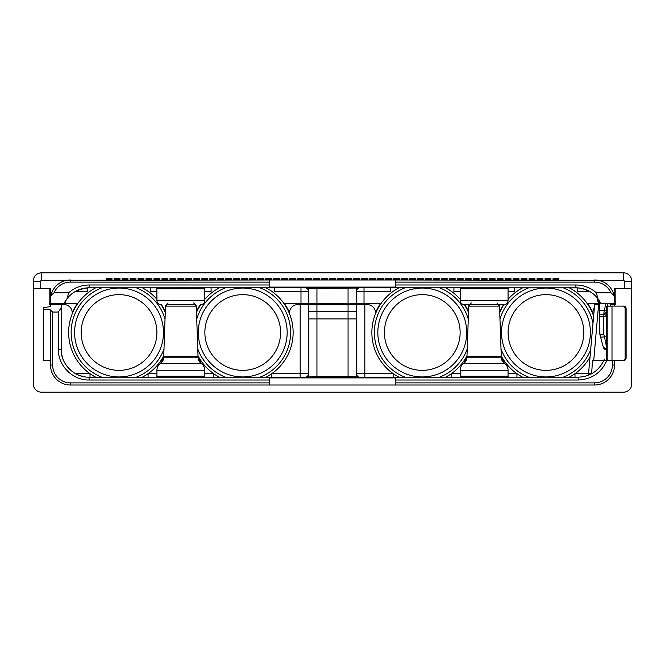 <?xml version="1.0" encoding="UTF-8"?>
<svg xmlns="http://www.w3.org/2000/svg" width="665" height="665" viewBox="0 0 665 665"><rect width="100%" height="100%" fill="white"/><g stroke="black" fill="none" stroke-linecap="round" stroke-linejoin="round"><path stroke-width="1" d="M610.52 306.091L610.52 304.57L615.832 304.57L615.832 288.61L631.75 288.61L631.65 385.11M50.482 298.236A19.95 19.95 0 0 0 50.407 299.94L50.407 288.61L33.25 288.61L33.25 383.813A8.379 8.379 0 0 0 41.629 392.192L623.371 392.192A8.379 8.379 0 0 0 631.75 383.813M49.168 288.61L49.168 304.57L50.49 304.57L50.49 306.598L50.49 304.57L61.18 304.57L61.18 307.779L58.362 312.051L52.626 312.051L52.626 365.06A17.814 17.814 0 0 0 70.44 382.874L269.458 382.874L269.458 380.006L89.11 380.006C72.684 380.422 57.946 365.684 58.362 349.258L58.362 312.051M40.324 272.908L41.629 272.808A8.379 8.379 0 0 0 33.25 281.187L33.25 288.61L33.25 281.187A8.379 8.379 0 0 1 41.629 272.808L623.371 272.808A8.379 8.379 0 0 1 631.75 281.187L631.75 288.61L631.75 281.187L624.252 281.187L624.252 288.61M615.832 288.61L614.593 288.61L614.593 299.94A19.95 19.95 0 0 0 614.518 298.236M614.452 297.554A19.95 19.95 0 0 0 614.369 296.939M614.261 296.307A19.95 19.95 0 0 0 598.201 280.314L623.371 280.314A0.881 0.881 0 0 1 624.252 281.187M72.269 313.697L72.269 312.949A8.379 8.379 0 0 0 63.89 304.57L61.18 304.57L61.18 349.258L61.18 307.779M89.999 373.697L89.999 377.188M308.518 377.188A3.591 3.591 0 0 0 308.56 376.631L308.56 304.57L297.87 304.57A8.379 8.379 0 0 0 289.491 312.949L289.491 313.697M308.56 304.57L367.13 304.57A8.379 8.379 0 0 1 375.509 312.949L375.509 313.697M348.061 304.57L348.061 311.353L356.44 311.353L356.44 304.57M356.44 311.353L356.44 318.934L316.939 318.934L316.939 311.353L348.061 311.353L348.061 376.631L356.44 376.631L356.44 318.934M308.56 318.934L316.939 318.934L316.939 376.631L348.061 376.631L348.061 377.188M594.344 308.003A8.379 8.379 0 0 0 592.731 312.949L592.731 313.697M575.001 377.188L575.001 373.697M614.51 306.091L614.51 304.57M625.117 358.036L626.122 358.036A2.469 2.352 90 0 1 623.762 360.505L622.764 360.505A2.469 2.352 -90 0 0 625.117 358.036L625.117 308.56A2.469 2.352 -90 0 0 622.764 306.091L606.921 306.091L606.106 312.375L606.605 310.522L606.596 360.43L606.605 310.522M626.122 358.036L626.122 308.56A2.469 2.352 90 0 0 623.762 306.091L622.764 306.091M395.542 380.006L395.542 385.01L594.56 385.01A19.95 19.95 0 0 0 614.51 365.06L614.51 360.43L606.846 360.43C601.318 372.832 591.767 379.358 578.201 380.006L395.542 380.006L395.542 377.895L269.458 377.895L269.458 380.006M395.542 382.874L594.56 382.874A17.814 17.814 0 0 0 612.374 365.06L612.374 360.43M52.626 312.051L50.49 309.915L50.49 365.06A19.95 19.95 0 0 0 70.44 385.01L269.458 385.01L269.458 382.874M395.542 385.01L269.458 385.01M50.49 309.915L43.308 309.075L43.308 307.712L50.49 306.598M593.729 360.43L598.616 304.57L594.643 304.57L599.788 304.57M615 304.57L614.959 303.772M588.159 375.351A7.581 7.581 0 0 0 588.633 373.298L588.159 375.351A7.581 7.581 90 0 0 588.633 373.306L591.634 373.439L592.548 360.43L606.846 360.43M604.236 360.43L606.463 360.43M611.559 360.43L612 360.43L612 306.091M622.764 360.505L614.51 360.505M607.768 306.091L607.768 303.772L607.768 306.091M68.686 292.758C74.555 287.671 81.363 285.086 89.11 284.994L269.458 284.994L269.458 282.126L70.357 282.126A17.814 17.814 0 0 0 54.056 292.758L68.686 292.758L67.082 298.568C72.776 291.594 80.116 288.012 89.11 287.812L575.89 287.812C584.876 288.012 592.216 291.594 597.918 298.568L596.314 292.758L610.944 292.758L614.127 295.667L614.593 303.772L615.832 303.772M599.788 303.772L587.378 303.772M614.593 303.772L601.127 303.772L597.918 298.568M596.314 292.758C590.437 287.671 583.629 285.077 575.89 284.994L395.542 284.994L395.542 279.99L598.201 280.314M395.542 282.126L594.643 282.126L594.643 279.99A19.95 19.95 0 0 1 614.127 295.667M594.643 282.126A17.814 17.814 0 0 1 610.944 292.758M395.542 284.994L395.542 287.105L269.458 287.105L269.458 284.994M269.458 282.126L269.458 279.99L395.542 279.99M54.056 292.758L50.873 295.667L50.407 303.772L65.17 303.772L63.873 303.772L67.082 298.568M74.63 291.86L81.213 288.951M84.397 288.211L85.752 288.012M85.843 288.003L86.932 287.895M87.198 287.879L88.229 287.829M88.428 287.82L577.819 287.879M64.064 303.373L64.422 302.683M64.588 302.375L66.059 299.965M66.168 299.815L68.046 297.405M595.15 295.509L596.522 296.914M597.577 298.144L599.788 301.287L599.788 315.725M578.284 287.912L579.564 288.053M581.011 288.286L581.892 288.469M582.174 288.527L589.107 291.137M49.168 303.772L50.407 303.772M77.622 303.772L64.04 303.44M49.609 303.772L49.609 304.57M631.75 281.187A8.379 8.379 0 0 0 623.371 272.808L624.676 272.908M41.629 272.808L41.629 280.314L269.458 279.99M106.151 279.99L106.151 278.244L111.969 278.244L111.969 279.99M114.131 279.99L114.131 278.244L119.949 278.244L119.949 279.99M122.111 279.99L122.111 278.244L127.929 278.244L127.929 279.99M130.091 279.99L130.091 278.244L135.909 278.244L135.909 279.99M138.071 279.99L138.071 278.244L143.889 278.244L143.889 279.99M146.051 279.99L146.051 278.244L151.869 278.244L151.869 279.99M154.031 279.99L154.031 278.244L159.849 278.244L159.849 279.99M162.011 279.99L162.011 278.244L167.829 278.244L167.829 279.99M169.991 279.99L169.991 278.244L175.809 278.244L175.809 279.99M177.971 279.99L177.971 278.244L183.789 278.244L183.789 279.99M185.951 279.99L185.951 278.244L191.769 278.244L191.769 279.99M193.931 279.99L193.931 278.244L199.749 278.244L199.749 279.99M201.911 279.99L201.911 278.244L207.729 278.244L207.729 279.99M209.891 279.99L209.891 278.244L215.709 278.244L215.709 279.99M217.871 279.99L217.871 278.244L223.689 278.244L223.689 279.99M225.851 279.99L225.851 278.244L231.669 278.244L231.669 279.99M233.831 279.99L233.831 278.244L239.649 278.244L239.649 279.99M241.811 279.99L241.811 278.244L247.629 278.244L247.629 279.99M249.791 279.99L249.791 278.244L255.609 278.244L255.609 279.99M257.771 279.99L257.771 278.244L263.589 278.244L263.589 279.99M265.751 279.99L265.751 278.244L271.569 278.244L271.569 279.99M273.731 279.99L273.731 278.244L279.549 278.244L279.549 279.99M281.711 279.99L281.711 278.244L287.529 278.244L287.529 279.99M289.691 279.99L289.691 278.244L295.509 278.244L295.509 279.99M297.671 279.99L297.671 278.244L303.489 278.244L303.489 279.99M305.651 279.99L305.651 278.244L311.469 278.244L311.469 279.99M313.631 279.99L313.631 278.244L319.449 278.244L319.449 279.99M321.611 279.99L321.611 278.244L327.429 278.244L327.429 279.99M329.591 279.99L329.591 278.244L335.409 278.244L335.409 279.99M337.571 279.99L337.571 278.244L343.389 278.244L343.389 279.99M345.551 279.99L345.551 278.244L351.369 278.244L351.369 279.99M353.531 279.99L353.531 278.244L359.349 278.244L359.349 279.99M361.511 279.99L361.511 278.244L367.329 278.244L367.329 279.99M369.491 279.99L369.491 278.244L375.309 278.244L375.309 279.99M377.471 279.99L377.471 278.244L383.289 278.244L383.289 279.99M385.451 279.99L385.451 278.244L391.269 278.244L391.269 279.99M393.431 279.99L393.431 278.244L399.249 278.244L399.249 279.99M401.411 279.99L401.411 278.244L407.229 278.244L407.229 279.99M409.391 279.99L409.391 278.244L415.209 278.244L415.209 279.99M417.371 279.99L417.371 278.244L423.189 278.244L423.189 279.99M425.351 279.99L425.351 278.244L431.169 278.244L431.169 279.99M433.331 279.99L433.331 278.244L439.149 278.244L439.149 279.99M441.311 279.99L441.311 278.244L447.129 278.244L447.129 279.99M449.291 279.99L449.291 278.244L455.109 278.244L455.109 279.99M457.271 279.99L457.271 278.244L463.089 278.244L463.089 279.99M465.251 279.99L465.251 278.244L471.069 278.244L471.069 279.99M473.231 279.99L473.231 278.244L479.049 278.244L479.049 279.99M481.211 279.99L481.211 278.244L487.029 278.244L487.029 279.99M489.191 279.99L489.191 278.244L495.009 278.244L495.009 279.99M497.171 279.99L497.171 278.244L502.989 278.244L502.989 279.99M505.151 279.99L505.151 278.244L510.969 278.244L510.969 279.99M513.131 279.99L513.131 278.244L518.949 278.244L518.949 279.99M521.111 279.99L521.111 278.244L526.929 278.244L526.929 279.99M529.091 279.99L529.091 278.244L534.909 278.244L534.909 279.99M537.071 279.99L537.071 278.244L542.889 278.244L542.889 279.99M545.051 279.99L545.051 278.244L550.869 278.244L550.869 279.99M553.031 279.99L553.031 278.244L558.849 278.244L558.849 279.99M50.873 295.667A19.95 19.95 0 0 1 70.357 279.99L70.357 282.126M66.799 280.314A19.95 19.95 0 0 0 50.739 296.307M50.631 296.939A19.95 19.95 0 0 0 50.548 297.554M168.112 302.974L166.516 304.57L180.88 304.57M193.648 304.57L168.112 304.57M160.93 304.57A3.99 3.99 0 0 1 156.94 300.58L156.824 287.812M200.83 304.57A3.99 3.99 0 0 0 204.82 300.58L204.82 288.768L156.94 288.768M87.398 287.862L87.398 291.561L75.128 291.561M156.94 291.561L150.672 291.561L150.672 287.812M211.088 287.812L211.088 291.561L204.82 291.561M356.457 288.045L308.56 288.369A3.591 3.591 0 0 0 308.518 287.812A3.591 3.591 0 0 1 308.56 288.369L308.56 303.772L300.979 303.772L300.979 291.561L274.362 291.561L274.362 287.812M305.933 287.812A3.99 3.99 0 0 1 308.56 291.561L308.543 288.045M300.979 303.772L284.138 303.772M380.862 303.772L308.56 303.772M77.198 303.772A50.756 50.756 0 0 0 72.269 312.783M165.286 311.611A50.756 50.756 0 0 0 161.412 304.57M200.348 304.57A50.756 50.756 0 0 0 196.474 311.611M289.491 312.783A50.756 50.756 0 0 0 284.562 303.772M380.438 303.772A50.756 50.756 0 0 0 375.509 312.783M468.526 311.611A50.756 50.756 0 0 0 464.652 304.57M503.588 304.57A50.756 50.756 0 0 0 499.714 311.611M592.731 312.783A50.756 50.756 0 0 0 587.802 303.772M589.872 291.561L577.602 291.561L577.602 287.862M599.788 302.858A3.99 2.76 -90 0 1 598.783 299.782L597.552 299.782L597.552 298.12L597.552 299.782A3.99 3.99 0 0 0 599.788 303.365M599.797 334.113L603.778 334.262L604.477 336.864L600.62 337.205L599.788 334.096L599.788 316.54L599.788 334.096L603.271 347.097A3.99 3.99 0 0 0 606.596 350.023M606.596 316.124L599.788 316.54L599.921 314.146M606.596 315.576L603.828 314.146L599.788 314.146M603.828 314.146L606.106 312.375A2.394 2.394 0 0 1 603.795 314.146L606.106 312.375L603.795 314.146L604.186 310.505L606.497 310.912M599.788 310.505L604.186 310.505L605.374 306.058L606.921 306.216M606.596 313.606L606.114 312.417M607.768 306.158L610.154 306.091M606.596 336.864L604.477 336.864L606.596 347.404M607.128 350.056L603.271 347.097L607.128 350.056M514.328 287.812L514.328 291.561L508.06 291.561M508.06 300.58L460.18 300.58A3.99 3.99 0 0 0 464.17 304.57L504.07 304.57A3.99 3.99 0 0 0 508.06 300.58L508.06 288.768L460.18 288.768L460.064 287.812M460.18 300.58L460.18 288.768M460.18 291.561L453.912 291.561L453.912 287.812M390.638 287.812L390.638 291.561L364.021 291.561L364.021 303.772M356.44 288.369A3.591 3.591 0 0 1 356.482 287.812A3.591 3.591 0 0 0 356.44 288.369L356.44 303.772M356.44 291.561A3.99 3.99 0 0 1 359.067 287.812A3.99 3.99 0 0 0 356.44 291.561L364.021 291.561L364.021 287.812M471.352 302.974L469.756 304.57L484.12 304.57M466.988 355.767A50.399 50.399 0 0 1 445.583 377.188M398.967 377.188A50.399 50.399 0 0 1 398.967 287.812M468.501 312.417A50.399 50.399 0 0 0 464.228 304.57M460.18 299.283A50.399 50.399 0 0 0 445.583 287.812M468.268 319.158A47.888 47.888 0 0 0 439.482 287.812M405.068 287.812A47.888 47.888 0 0 0 405.068 377.188M467.221 349.017A47.888 47.888 0 0 1 439.482 377.188M460.13 332.5A37.855 37.855 0 0 1 422.275 370.355A37.855 37.855 0 0 1 384.42 332.5A37.855 37.855 0 0 1 422.275 294.645A37.855 37.855 0 0 1 460.13 332.5M583.82 332.5A37.855 37.855 0 0 0 545.965 294.645A37.855 37.855 0 0 0 508.11 332.5A37.855 37.855 0 0 0 545.965 370.355A37.855 37.855 0 0 0 583.82 332.5A37.855 37.855 0 0 1 545.965 370.355A37.855 37.855 0 0 1 508.11 332.5A37.855 37.855 0 0 1 545.965 294.645A37.855 37.855 0 0 1 583.82 332.5M592.989 323.464A47.888 47.888 0 0 0 563.172 287.812M528.758 287.812A47.888 47.888 0 0 0 499.972 319.158M590.703 349.566A47.888 47.888 0 0 1 563.172 377.188M528.758 377.188A47.888 47.888 0 0 1 501.019 349.017M593.629 316.124A50.399 50.399 0 0 0 569.273 287.812M522.657 287.812A50.399 50.399 0 0 0 508.06 299.283M504.012 304.57A50.399 50.399 0 0 0 499.739 312.417M590.063 356.906A50.399 50.399 0 0 1 569.273 377.188M522.657 377.188A50.399 50.399 0 0 1 501.252 355.767M280.58 332.5A37.855 37.855 0 0 0 242.725 294.645A37.855 37.855 0 0 0 204.87 332.5A37.855 37.855 0 0 0 242.725 370.355A37.855 37.855 0 0 0 280.58 332.5A37.855 37.855 0 0 1 242.725 370.355A37.855 37.855 0 0 1 204.87 332.5A37.855 37.855 0 0 1 242.725 294.645A37.855 37.855 0 0 1 280.58 332.5M259.932 377.188A47.888 47.888 0 0 0 259.932 287.812M225.518 287.812A47.888 47.888 0 0 0 196.732 319.158M225.518 377.188A47.888 47.888 0 0 1 197.779 349.017M266.033 377.188A50.399 50.399 0 0 0 266.033 287.812M219.417 287.812A50.399 50.399 0 0 0 204.82 299.283M200.772 304.57A50.399 50.399 0 0 0 196.499 312.417M219.417 377.188A50.399 50.399 0 0 1 198.012 355.767M156.89 332.5A37.855 37.855 0 0 0 119.035 294.645A37.855 37.855 0 0 0 81.18 332.5A37.855 37.855 0 0 0 119.035 370.355A37.855 37.855 0 0 0 156.89 332.5A37.855 37.855 0 0 1 119.035 370.355A37.855 37.855 0 0 1 81.18 332.5A37.855 37.855 0 0 1 119.035 294.645A37.855 37.855 0 0 1 156.89 332.5M165.028 319.158A47.888 47.888 0 0 0 136.242 287.812M101.828 287.812A47.888 47.888 0 0 0 101.828 377.188M163.981 349.017A47.888 47.888 0 0 1 136.242 377.188M165.261 312.417A50.399 50.399 0 0 0 160.988 304.57M156.94 299.283A50.399 50.399 0 0 0 142.343 287.812M95.727 287.812A50.399 50.399 0 0 0 95.727 377.188M163.748 355.767A50.399 50.399 0 0 1 142.343 377.188M588.517 374.112L594.643 304.57M591.626 373.747L592.199 373.431M591.634 373.564L590.163 373.564M599.572 367.246L600.645 365.883M604.327 359.133L603.803 360.43C598.591 371.087 590.055 376.673 578.201 377.188L89.11 377.188C74.214 377.604 60.764 364.121 61.18 349.258L61.188 349.815M578.201 380.006L578.201 377.188L88.462 377.18M63.225 359.748L61.745 354.844M61.629 354.246L61.438 353.057M61.338 352.192L61.28 351.635M88.021 377.163L87.281 377.13M85.361 376.939L84.33 376.772M82.668 376.432L77.597 374.703M76.691 374.279L74.089 372.807M71.338 370.804L70.922 370.455M516.929 373.697L516.929 377.188M451.311 377.188L451.311 373.697M393.239 373.697L393.239 377.188M356.44 376.631A3.591 3.591 0 0 0 356.482 377.188A3.591 3.591 0 0 1 356.44 376.631L356.457 376.955M359.067 377.188A3.99 3.99 0 0 1 356.44 373.439A3.99 3.99 0 0 0 359.067 377.188M308.543 376.955L316.939 376.631L316.939 377.188M300.181 304.57L300.181 373.439L308.56 373.439A3.99 3.99 0 0 1 305.933 377.188M271.761 377.188L271.761 373.697M213.689 373.697L213.689 377.188M148.071 377.188L148.071 373.697M204.82 370.255L204.82 376.232L156.94 376.232L156.94 370.255A8.379 8.379 -90 0 1 160.498 363.398L163.723 357.196A7.581 7.581 -90 0 1 160.498 363.398L201.262 363.398L198.037 357.196A7.581 7.581 90 0 0 201.262 363.398A8.379 8.379 90 0 1 204.82 370.255L156.94 370.255M198.037 356.44L198.037 357.196L163.723 357.196L163.723 356.44L198.037 356.44L196.275 306.108L194.687 304.57A1.596 1.596 90 0 1 196.275 306.108L165.485 306.108L163.723 356.44M167.073 304.57A1.596 1.596 -90 0 0 165.485 306.108L167.073 304.57L194.687 304.57M508.06 370.255L508.06 376.232L460.18 376.232L460.18 370.255A8.379 8.379 -90 0 1 463.738 363.398L466.963 357.196A7.581 7.581 -90 0 1 463.738 363.398L504.502 363.398L501.277 357.196A7.581 7.581 90 0 0 504.502 363.398A8.379 8.379 90 0 1 508.06 370.255L460.18 370.255M501.277 356.44L501.277 357.196L466.963 357.196L466.963 356.44L501.277 356.44L499.515 306.108L497.927 304.57A1.596 1.596 90 0 1 499.515 306.108L468.725 306.108L466.963 356.44M470.313 304.57A1.596 1.596 -90 0 0 468.725 306.108L470.313 304.57M43.308 309.075L43.308 360.43L50.49 360.43M89.634 373.439L75.128 373.439M300.181 377.188L300.181 373.439L272.126 373.439M213.324 373.439L204.82 373.439M156.94 373.439L148.436 373.439M392.874 373.439L356.44 373.439M364.819 304.57L364.819 377.188M588.616 373.439L575.366 373.439M516.564 373.439L508.06 373.439M460.18 373.439L451.676 373.439M594.56 385.01L594.56 382.874M614.51 365.06L612.374 365.06M50.49 365.06L52.626 365.06M70.44 385.01L70.44 382.874M607.203 360.43L607.203 306.091M625.117 308.56L626.122 308.56M575.89 284.994L575.89 287.812L580.03 288.12M89.11 284.994L89.11 287.812L88.686 287.812M623.371 272.808L623.371 280.314M553.031 279.342L558.849 279.342M545.051 279.342L550.869 279.342M537.071 279.342L542.889 279.342M529.091 279.342L534.909 279.342M521.111 279.342L526.929 279.342M513.131 279.342L518.949 279.342M505.151 279.342L510.969 279.342M497.171 279.342L502.989 279.342M489.191 279.342L495.009 279.342M481.211 279.342L487.029 279.342M473.231 279.342L479.049 279.342M465.251 279.342L471.069 279.342M457.271 279.342L463.089 279.342M449.291 279.342L455.109 279.342M441.311 279.342L447.129 279.342M433.331 279.342L439.149 279.342M425.351 279.342L431.169 279.342M417.371 279.342L423.189 279.342M409.391 279.342L415.209 279.342M401.411 279.342L407.229 279.342M393.431 279.342L399.249 279.342M385.451 279.342L391.269 279.342M377.471 279.342L383.289 279.342M369.491 279.342L375.309 279.342M361.511 279.342L367.329 279.342M353.531 279.342L359.349 279.342M345.551 279.342L351.369 279.342M337.571 279.342L343.389 279.342M329.591 279.342L335.409 279.342M321.611 279.342L327.429 279.342M313.631 279.342L319.449 279.342M305.651 279.342L311.469 279.342M297.671 279.342L303.489 279.342M289.691 279.342L295.509 279.342M281.711 279.342L287.529 279.342M273.731 279.342L279.549 279.342M265.751 279.342L271.569 279.342M257.771 279.342L263.589 279.342M249.791 279.342L255.609 279.342M241.811 279.342L247.629 279.342M233.831 279.342L239.649 279.342M225.851 279.342L231.669 279.342M217.871 279.342L223.689 279.342M209.891 279.342L215.709 279.342M201.911 279.342L207.729 279.342M193.931 279.342L199.749 279.342M185.951 279.342L191.769 279.342M177.971 279.342L183.789 279.342M169.991 279.342L175.809 279.342M162.011 279.342L167.829 279.342M154.031 279.342L159.849 279.342M146.051 279.342L151.869 279.342M138.071 279.342L143.889 279.342M130.091 279.342L135.909 279.342M122.111 279.342L127.929 279.342M114.131 279.342L119.949 279.342M106.151 279.342L111.969 279.342M40.748 288.61L40.748 281.187A0.881 0.881 0 0 1 41.629 280.314M33.25 281.187L40.748 281.187M204.82 300.58L156.94 300.58M300.979 287.812L300.979 291.561L308.56 291.561M65.17 303.614L65.17 301.353M606.106 312.375C606.256 312.808 605.482 313.398 603.795 314.146L603.778 334.262M605.374 306.058L605.374 303.772M610.162 306.066L610.162 303.772M611.143 304.57L611.102 303.772M348.061 287.812L348.061 303.772M316.939 287.812L316.939 303.772M466.722 332.5A44.447 44.447 0 0 1 422.275 376.947A44.447 44.447 0 0 1 377.828 332.5A44.447 44.447 0 0 1 422.275 288.053A44.447 44.447 0 0 1 466.722 332.5M590.412 332.5A44.447 44.447 0 0 0 545.965 288.053A44.447 44.447 0 0 0 501.518 332.5A44.447 44.447 0 0 0 545.965 376.947A44.447 44.447 0 0 0 590.412 332.5M287.172 332.5A44.447 44.447 0 0 0 242.725 288.053A44.447 44.447 0 0 0 198.278 332.5A44.447 44.447 0 0 0 242.725 376.947A44.447 44.447 0 0 0 287.172 332.5M163.482 332.5A44.447 44.447 0 0 0 119.035 288.053A44.447 44.447 0 0 0 74.588 332.5A44.447 44.447 0 0 0 119.035 376.947A44.447 44.447 0 0 0 163.482 332.5M89.11 377.188L89.11 380.006M58.362 349.258L61.18 349.258M316.939 304.57L316.939 311.353L308.56 311.353M204.82 288.768L204.936 287.812M591.917 292.866L592.764 293.489M593.388 293.972L595.84 296.199M597.245 297.745L598.666 299.582M583.463 288.859L587.818 290.489M508.06 288.768L508.176 287.812M496.888 302.974L498.484 304.57M193.648 302.974L195.244 304.57M71.396 294.154L72.161 293.539M74.372 292.018L78.919 289.74M79.135 289.657L87.938 287.837M601.941 363.971L602.681 362.708M602.881 362.342L603.537 361.02M460.18 376.232L460.064 377.188M508.06 376.232L508.176 377.188M156.94 376.232L156.824 377.188M204.82 376.232L204.936 377.188"/></g></svg>
